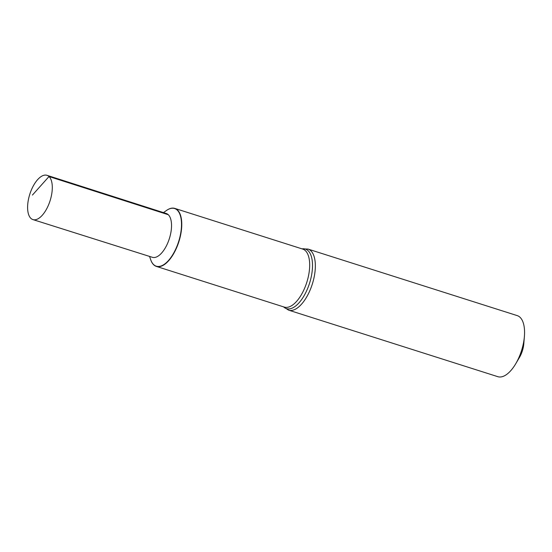 <?xml version="1.0" encoding="UTF-8"?>
<svg xmlns="http://www.w3.org/2000/svg" width="552" height="552" viewBox="0 0 552 552"><rect width="100%" height="100%" fill="white"/><g stroke="black" fill="none" stroke-linecap="round" stroke-linejoin="round"><path stroke-width="0.83" d="M150.751 259.868A30.436 13.959 -72.4 0 0 150.786 259.964A30.436 13.959 -72.4 0 0 156.368 266.409A30.436 13.959 -72.4 0 0 177.82 244.743A30.436 13.959 -72.4 0 0 177.454 209.988A30.436 13.959 -72.4 0 0 174.811 208.401A30.436 13.959 -72.4 0 0 166.538 210.443A30.436 13.959 -72.4 0 0 166.456 210.498M149.544 256.418L150.724 259.778A30.25 13.876 -72.4 0 0 174.28 252.009A30.25 13.876 -72.4 0 0 177.227 210.105A30.25 13.876 -72.4 0 0 166.373 210.56L166.538 210.443M288.606 310.148L497.821 376.678A32.037 14.697 -72.4 0 0 515.699 363.809A32.037 14.697 -72.4 0 0 524.4 336.451A32.037 14.697 -72.4 0 0 520.018 317.29A32.037 14.697 -72.4 0 0 517.238 315.62L308.03 249.083A32.037 14.697 -72.4 0 1 310.81 250.753A32.037 14.697 -72.4 0 1 311.19 287.344A32.037 14.697 -72.4 0 1 288.606 310.148L283.549 306.857M515.699 363.809L519.446 357.475A16.022 7.348 -72.4 0 0 523.8 343.792L524.4 336.451M150.786 259.964L150.724 259.778A30.25 13.876 -72.4 0 0 174.28 252.009A30.25 13.876 -72.4 0 0 177.227 210.105A30.25 13.876 -72.4 0 0 166.373 210.56L163.475 212.617M32.92 219.586L152.373 257.308A22.977 10.536 -72.4 0 0 168.56 240.941A22.977 10.536 -72.4 0 0 168.284 214.714A22.977 10.536 -72.4 0 0 166.297 213.52L47.003 175.322A23.225 10.654 -72.4 0 0 30.622 191.841A23.225 10.654 -72.4 0 0 30.898 218.378A23.225 10.654 -72.4 0 0 32.92 219.586A23.225 10.654 -72.4 0 0 49.287 203.039A23.225 10.654 -72.4 0 0 49.011 176.523A23.225 10.654 -72.4 0 0 47.003 175.322M168.284 214.714L49.011 176.523L32.437 195.063M156.368 266.409L284.28 307.091A30.436 13.959 -72.4 0 0 305.732 285.425A30.436 13.959 -72.4 0 0 305.366 250.663A30.436 13.959 -72.4 0 0 302.731 249.083L174.811 208.401M283.618 306.877A31.236 14.324 -72.4 0 0 307.147 289.634A31.236 14.324 -72.4 0 0 308.092 250.712A31.236 14.324 -72.4 0 0 302.061 248.869M301.992 248.848L308.03 249.083"/></g></svg>
